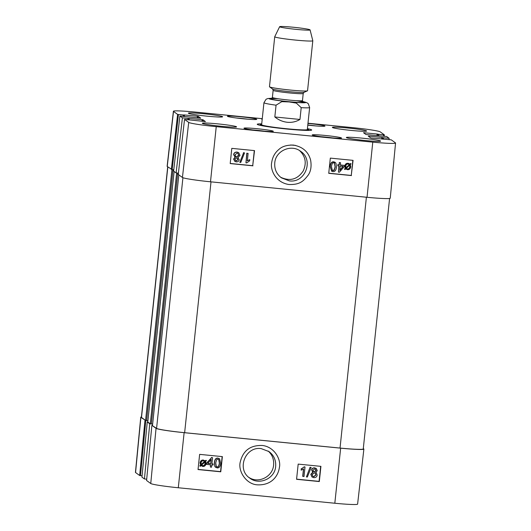 <?xml version="1.0" encoding="UTF-8"?>
<svg xmlns="http://www.w3.org/2000/svg" width="531" height="531" viewBox="0 0 531 531"><rect width="100%" height="100%" fill="white"/><g stroke="black" fill="none" stroke-linecap="round" stroke-linejoin="round"><path stroke-width="0.8" d="M268.195 451.045C272.224 454.702 274.029 459.348 273.604 464.977C272.868 476.539 258.697 483.98 248.939 477.449M389.588 198.461L363.257 448.967A25.846 1.533 -174 0 1 340.032 448.064L184.642 432.692A25.846 1.533 -174 0 1 156.579 428.364L151.886 425.331L146.576 480.495L150.751 483.515A25.362 1.507 6 0 0 178.29 487.757L334.822 503.242A25.362 1.507 6 0 0 357.602 504.131L363.881 449.067A25.846 1.533 -174 0 1 340.656 448.157L184.131 432.672A25.846 1.533 -174 0 1 156.061 428.351L151.886 425.331M363.297 448.562L363.762 448.894A25.846 1.533 -174 0 1 363.881 449.067M145.693 420.452L140.874 417.373A25.846 1.533 -174 0 1 140.755 417.207A25.846 1.533 -174 0 1 141.412 416.935M146.702 479.181L144.439 478.955L149.755 423.791L147.253 421.986L147.784 421.992M149.755 423.791L150.406 423.857M210.734 463.736L207.767 463.444L211.192 459.454L210.734 463.736L211.013 459.66M207.853 463.344L210.588 463.616M210.621 464.811L206.513 464.399L206.625 463.331L211.597 457.603L212.553 457.702L211.902 463.855L213.177 463.981L213.064 465.05L211.789 464.924L211.544 467.194L210.382 467.081L210.621 464.811M206.625 463.331L206.513 464.399M206.479 463.211L211.597 457.603M211.451 457.483L212.553 457.702M211.909 463.749L213.177 463.981M210.468 464.791L210.382 467.081M201.422 464.99L202.716 465.621C204.017 465.714 204.793 464.97 205.052 463.404L204.86 461.844M205.006 461.963L205.198 463.523C204.939 465.09 204.163 465.833 202.862 465.74L201.568 465.11L205.006 461.963M201.972 465.408L201.568 465.11M204.462 461.273L204.714 461.499L201.262 464.658L201.057 463.085C201.322 461.466 202.105 460.716 203.406 460.842L204.389 461.22M201.189 464.472L204.568 461.379M206.048 460.284L206.42 460.676L205.603 461.419L206.028 463.576C205.656 465.581 204.588 466.53 202.815 466.437L201.017 465.614L200.24 466.324L199.862 465.939L200.678 465.189L200.227 463.012C200.565 461.008 201.647 460.052 203.473 460.151L205.271 460.988L206.048 460.284L205.132 460.868L203.473 460.151M199.862 465.939L200.24 466.324M199.716 465.82L200.678 465.189M200.539 465.07L200.081 462.893C200.419 460.888 201.501 459.932 203.327 460.032M204.906 460.682L205.271 460.988M312.991 470.214L314.684 468.913L315.514 469.245L316.051 470.579L314.379 471.893L313.502 471.555L312.991 470.214M313.436 471.495L314.233 471.774L315.905 470.459L315.441 469.185M312.142 474.561L314.239 472.842L315.308 473.267L315.978 474.986L313.867 476.699L312.779 476.254L312.142 474.561M312.713 476.194L313.721 476.579L315.839 474.867L315.235 473.207M313.011 472.212L311.79 470.134C312.036 468.641 313.024 467.911 314.764 467.957L316.376 468.574L317.253 470.705L315.646 472.471L316.35 472.895L317.18 475.086C316.888 476.845 315.746 477.701 313.755 477.654L311.956 476.964L310.947 474.435L313.011 472.212L312.314 471.74M311.956 476.964L310.801 474.316L312.865 472.092L311.644 470.015C311.889 468.521 312.878 467.791 314.617 467.838L316.376 468.574M315.719 472.451L316.35 472.895M310.21 467.386L311.153 467.479L307.363 477.017L306.427 476.931L310.064 467.267L311.153 467.479M310.064 467.267L306.427 476.931M302.849 476.413L303.632 468.986L301.163 470.161L301.283 469.032L304.27 466.922L305.02 466.995L304.011 476.526L302.703 476.294L303.46 469.112M301.283 469.032L301.163 470.161M301.137 468.913L304.27 466.922M304.124 466.802L305.02 466.995M215.712 462.873L216.648 459.727L218.002 459.176L218.805 459.507L219.489 463.251C219.084 466.092 218.321 467.326 217.192 466.948L216.389 466.623L215.712 462.873M216.323 466.557L217.046 466.829C218.175 467.207 218.938 465.972 219.343 463.132L218.732 459.448M218.115 458.213L219.615 458.797L220.684 463.371C220.345 466.59 219.144 468.103 217.086 467.904L215.042 466.716L214.511 462.76C214.856 459.521 216.057 458.007 218.115 458.213L219.615 458.797M215.573 467.32L214.896 466.596L214.365 462.64C214.71 459.401 215.911 457.888 217.969 458.094M296.583 479.148L319.091 481.371L320.684 466.337M198.043 469.397L220.551 471.628L222.144 456.587M296.57 479.301L298.183 464.107L320.923 466.357L319.31 481.551L296.57 479.301M198.03 469.557L199.636 454.363L222.376 456.614L220.77 471.807L198.03 469.557M261.172 448.602L269.044 451.609C273.903 455.339 276.107 460.297 275.655 466.47C274.932 478.55 259.267 485.613 249.822 478.146C236.315 469.464 245.276 446.159 261.172 448.602M257.694 484.843C271.547 485.361 278.138 476.181 279.399 467.479C281.211 459.853 274.899 447.182 262.672 445.502C250.552 444.965 243.079 450.467 240.258 462.01C237.842 471.163 246.311 484.537 257.694 484.843M141.943 477.15L147.253 421.986L141.936 477.143L144.439 478.955M142.069 475.783L140.489 475.63L145.806 420.472M140.755 417.207L135.445 472.371A25.362 1.507 6 0 0 135.558 472.537L139.66 475.504L140.489 475.63M299.962 119.455C296.125 121.752 291.924 122.694 287.364 122.276C282.804 121.791 278.622 120.019 274.826 116.966L276.06 105.184L281.782 101.66L289.103 101.932L296.331 103.1L301.203 107.667L299.962 119.455L274.826 116.966M296.338 29.378A15.313 0.909 -174 0 1 279.638 26.696A15.313 0.909 -174 0 1 294.957 27.413A15.313 0.909 -174 0 1 310.091 29.895A15.313 0.909 -174 0 1 296.338 29.378M310.091 29.895L312.805 40.734A19.143 1.135 -174 0 1 312.805 40.761A19.143 1.135 -174 0 1 295.608 40.09A19.143 1.135 -174 0 1 274.726 36.758A19.143 1.135 -174 0 1 274.733 36.732L279.638 26.696M312.805 40.761L307.555 90.728A19.143 1.135 -174 0 1 307.442 90.834A19.143 1.135 -174 0 1 290.351 90.058A19.143 1.135 -174 0 1 269.562 86.858A19.143 1.135 -174 0 1 269.476 86.726L274.726 36.758M299.57 150.598C305.511 156.3 306.752 163.037 303.301 170.823C297.592 179.458 290.032 181.595 280.62 177.235M257.223 128.728A14.742 0.876 -174 0 1 273.299 131.29A14.742 0.876 -174 0 1 258.551 130.619A14.742 0.876 -174 0 1 243.981 128.21A14.742 0.876 -174 0 1 257.223 128.728M274.773 162.971C275.463 150.85 291.161 143.815 300.592 151.282C314.133 159.99 305.219 183.301 289.309 180.872L281.43 177.852C276.545 174.115 274.328 169.15 274.773 162.971M383.395 139.208L383.548 137.748L382.718 137.615L382.559 139.129M383.548 137.748L389.13 138.299L389.004 139.62M380.282 135.949L386.634 136.494L389.13 138.299M380.276 135.949L365.978 134.509L363.516 132.723L364.2 132.75L377.083 134.024L376.917 135.631M377.753 135.717L377.919 134.151L377.083 134.024M377.919 134.151L377.853 135.724M378.689 135.81L378.842 134.343L378.012 134.217M378.842 134.343L383.667 134.821L383.541 136.142M307.987 123.212L352.71 127.639A25.362 1.507 -174 0 1 380.249 131.88L384.351 134.841L383.667 134.821M262.188 119.429L261.677 119.057L262.228 119.07M173.77 169.747L172.17 169.595L178.443 114.523L177.613 114.397L173.511 111.43A25.362 1.507 -174 0 1 173.398 111.264A25.362 1.507 -174 0 1 196.178 112.154L262.268 118.692M178.443 114.523L183.275 115.001L183.135 116.316M184.396 116.442L184.549 114.975L183.859 114.948L183.819 116.382L183.958 115.028L183.275 115.001M184.549 114.975L197.432 116.249L197.266 117.862M198.103 117.948L198.269 116.382L197.432 116.249M198.269 116.382L200.731 118.167M178.403 173.146L176.126 172.92L182.398 117.849L179.89 116.037L200.731 118.161M182.398 117.849L187.981 118.4L187.841 119.721M188.525 119.787L188.671 118.426L187.981 118.4M188.664 118.426L202.145 119.654L201.972 121.267M202.809 121.347L202.975 119.78L202.145 119.654M202.975 119.78L205.437 121.572L184.529 119.389L178.257 174.46L182.432 177.48A25.846 1.533 6 0 0 210.495 181.801L367.027 197.286A25.846 1.533 6 0 0 390.245 198.189L395.555 143.025A25.362 1.507 -174 0 1 372.775 142.135L216.243 126.65A25.362 1.507 -174 0 1 188.704 122.409L184.529 119.389M368.859 136.586L368.906 136.148L368.222 136.122L370.684 137.907L371.521 138.033L391.267 139.839L395.442 142.859A25.362 1.507 -174 0 1 395.555 143.025M368.906 136.148L381.796 137.423L381.623 139.036M382.459 139.115L382.625 137.549L381.796 137.423M307.967 123.424A14.742 0.876 -174 0 1 308.896 123.517A14.742 0.876 -174 0 1 324.972 126.079A14.742 0.876 -174 0 1 307.788 125.137M325.45 135.478A14.742 0.876 -174 0 1 341.526 138.04A14.742 0.876 -174 0 1 326.771 137.37A14.742 0.876 -174 0 1 312.201 134.96A14.742 0.876 -174 0 1 325.45 135.478M361.823 138.12A17.231 1.022 -174 0 1 380.614 141.12A17.231 1.022 -174 0 1 363.37 140.33A17.231 1.022 -174 0 1 346.345 137.516A17.231 1.022 -174 0 1 361.823 138.12M347.845 128.024A17.231 1.022 -174 0 1 366.636 131.018A17.231 1.022 -174 0 1 349.391 130.234A17.231 1.022 -174 0 1 332.366 127.413A17.231 1.022 -174 0 1 347.845 128.024M203.824 113.773A17.231 1.022 -174 0 1 222.615 116.774A17.231 1.022 -174 0 1 205.371 115.99A17.231 1.022 -174 0 1 188.339 113.169A17.231 1.022 -174 0 1 203.824 113.773M217.796 123.876A17.231 1.022 -174 0 1 236.587 126.869A17.231 1.022 -174 0 1 219.349 126.086A17.231 1.022 -174 0 1 202.318 123.272A17.231 1.022 -174 0 1 217.796 123.876M240.676 116.767A14.742 0.876 -174 0 1 256.752 119.329A14.742 0.876 -174 0 1 241.997 118.659A14.742 0.876 -174 0 1 227.427 116.249A14.742 0.876 -174 0 1 240.676 116.767M261.723 123.862A27.373 1.626 6 0 0 257.289 124.387A27.373 1.626 6 0 0 287.105 129.046A27.373 1.626 6 0 0 311.644 130.095A27.373 1.626 6 0 0 307.416 128.668M261.67 124.34A24.326 1.44 6 0 0 260.283 124.652A24.326 1.44 6 0 0 284.317 128.648A24.326 1.44 6 0 0 308.657 129.737A24.326 1.44 6 0 0 308.551 129.597A24.326 1.44 6 0 0 307.363 129.146M261.637 124.725A22.972 1.361 6 0 0 284.337 128.502A22.972 1.361 6 0 0 307.323 129.524L309.639 107.501A22.972 1.361 -174 0 1 301.203 107.667M295.462 145.394A31.588 1.872 -174 0 1 290.663 144.99M179.896 116.043L173.617 171.108L176.126 172.92M173.398 111.264L167.119 166.329A25.846 1.533 6 0 0 167.238 166.502L172.17 169.595M340.225 166.084L343.192 166.376L339.78 170.371L340.225 166.084M339.807 170.066L342.98 166.356M340.338 165.008L344.446 165.413L344.334 166.488L339.375 172.223L338.42 172.124L339.063 165.964L337.782 165.838L337.895 164.769L339.176 164.895L339.409 162.619L340.57 162.732L340.338 165.008M340.344 164.929L344.446 165.413M338.904 165.951L338.42 172.124M337.895 164.769L337.782 165.838M337.749 164.676L339.176 164.895M339.024 164.802L339.409 162.619M339.263 162.526L340.57 162.732M345.953 167.856L345.761 166.296C346.02 164.723 346.796 163.986 348.09 164.072L349.391 164.71L345.953 167.856M345.893 167.683L349.391 164.71L348.84 164.285M349.239 164.617L348.694 164.192M346.252 168.32L349.697 165.161L349.909 166.734C349.644 168.36 348.86 169.104 347.559 168.984L346.763 168.732M346.683 168.679L347.413 168.891C348.714 169.011 349.498 168.267 349.756 166.641L349.902 165.871M349.756 165.772L349.551 165.068M344.918 169.542L344.546 169.15L345.362 168.407L344.931 166.236C345.303 164.238 346.371 163.282 348.144 163.375L349.936 164.205L350.719 163.488L351.091 163.88L350.274 164.623L350.732 166.8C350.394 168.812 349.318 169.767 347.493 169.674L345.694 168.831L344.918 169.542L344.546 169.15M344.4 169.057L345.362 168.407M345.216 168.314L344.785 166.143C345.15 164.145 346.225 163.19 347.991 163.282L349.013 163.548M349.81 164.092L350.719 163.488M346.278 169.289L345.674 168.851M235.525 160.634L236.136 160.813L237.828 159.519L237.244 158.119M237.974 159.612L236.288 160.906L235.598 160.681L234.914 159.24L236.587 157.926L237.317 158.165L237.828 159.519M235.771 156.638L236.574 156.884L238.665 155.165L237.901 153.373M238.817 155.258L236.726 156.977L235.844 156.685L234.981 154.833L237.091 153.114L237.974 153.419L238.665 155.165M235.313 157.349L233.779 154.727C234.071 152.968 235.206 152.112 237.198 152.158L238.711 152.643L240.012 155.384L237.948 157.607L239.176 159.685C238.937 161.185 237.948 161.915 236.209 161.869L234.848 161.437L233.713 159.114L235.313 157.349L234.735 157.03M234.848 161.437L233.567 159.021L235.167 157.256L233.627 154.634C233.919 152.875 235.06 152.019 237.052 152.065L238.711 152.643M240.762 162.44L239.82 162.347L243.59 152.795L244.525 152.888L240.762 162.44M243.59 152.795L239.82 162.347M243.444 152.702L244.525 152.888M248.11 153.399L247.333 160.84L249.802 159.658L249.689 160.793L246.703 162.904L245.953 162.831L246.948 153.286L248.11 153.399L246.948 153.286M247.187 160.747L249.802 159.658M246.796 153.194L245.953 162.831M332.247 170.385L334.172 170L335.107 166.853L334.331 163.037M335.253 166.946L334.318 170.093L332.97 170.65L332.32 170.431L331.477 166.568C331.875 163.721 332.638 162.486 333.767 162.864L334.411 163.083L335.107 166.853M332.857 171.613L331.609 171.214L330.275 166.455C330.614 163.229 331.809 161.709 333.866 161.909L335.917 163.097L336.455 167.066C336.11 170.305 334.915 171.818 332.857 171.613M331.609 171.214L330.129 166.362C330.461 163.13 331.663 161.616 333.72 161.816L335.134 162.313M230.215 163.462L252.716 165.685L254.289 150.592M328.755 173.206L351.263 175.436L352.836 160.335M252.942 165.825L230.202 163.575L231.788 148.361L254.528 150.612L252.716 165.685M351.482 175.575L328.742 173.325L330.328 158.112L353.069 160.362L351.263 175.436M293.397 145.076C287.019 144.963 282.233 146.37 279.054 149.297C274.945 152.629 272.489 157.043 271.693 162.546C270.087 169.084 275.025 182.279 288.711 184.483C299.623 184.914 303.4 181.363 308.252 175.024C310.861 171.208 311.657 166.269 310.635 160.203C308.445 151.786 302.697 146.748 293.397 145.076M259.593 125.203A26.225 1.553 -174 0 1 260.097 125.17M308.737 130.281A26.225 1.553 -174 0 1 309.221 130.414M152.49 425.411L178.821 174.872L152.497 425.417M178.403 173.179L176.77 172.98M152.623 424.11L150.286 423.824L147.784 422.006L174.122 171.473M173.77 169.787L172.057 169.581M147.917 420.711L145.58 420.419L141.498 417.472A25.846 1.533 -174 0 1 141.379 417.3L167.703 166.834M340.656 448.157L334.822 503.242M184.131 432.672L178.29 487.757M144.976 420.34L139.66 475.504M140.874 417.373L135.558 472.537M156.061 428.351L150.751 483.515M276.06 105.184A22.972 1.361 -174 0 1 263.947 102.695L261.63 124.745M309.639 107.501L308.265 103.671L306.745 102.636L302.697 101.54A18.379 1.089 -174 0 1 289.037 101.813A18.379 1.089 -174 0 1 271.646 99.47A18.379 1.089 -174 0 1 271.952 98.335M272.589 89.042L273.14 90.33A15.127 0.896 -174 0 0 289.634 92.958A15.127 0.896 -174 0 0 303.221 93.489L304.024 92.341A15.89 0.943 -174 0 1 289.846 91.697A15.89 0.943 -174 0 1 272.589 89.042L269.562 86.858M303.221 93.489L302.471 100.598A15.127 0.896 -174 0 1 288.884 100.067A15.127 0.896 -174 0 1 272.39 97.439L271.474 98.627M296.583 100.691A16.653 0.989 -174 0 1 303.32 102.463A16.653 0.989 -174 0 1 288.871 101.693A16.653 0.989 -174 0 1 271.66 99.231A16.653 0.989 -174 0 1 278.131 98.753M236.169 117.975A13.594 0.803 -174 0 1 247.844 119.203M252.716 129.936A13.594 0.803 -174 0 1 264.398 131.164M316.098 125.953L307.801 125.011A13.594 0.803 -174 0 1 308.85 125.117A13.594 0.803 -174 0 1 316.071 125.947M332.652 137.914L320.91 136.679A13.594 0.803 -174 0 1 332.618 137.907M210.495 181.801L216.243 126.65M367.027 197.286L372.775 142.135M384.218 136.208L384.351 134.854L384.225 136.208M364.153 133.188L364.2 132.75M177.613 114.397L171.34 169.462M189.102 119.847L189.255 118.38M188.518 119.787L188.664 118.433M167.238 166.502L173.511 111.43M182.432 177.48L188.704 122.409M156.579 428.364L182.923 177.712M184.642 432.692L211.006 181.854M151.328 423.984L177.693 173.106M150.286 423.824L176.65 172.973M146.616 420.579L172.987 169.708M145.58 420.419L171.944 169.568M141.498 417.472L167.829 166.926M340.032 448.064L366.397 197.22M263.947 102.695L266.104 99.231L267.909 98.514L271.978 98.308M304.024 92.341L307.442 90.834M273.14 90.33L272.39 97.439M296.537 100.684L303.128 101.952L302.471 100.598M264.431 131.164L252.69 129.929M247.877 119.203L236.136 117.968M260.283 124.652L260.044 125.303M308.657 129.737L308.757 130.427M179.89 116.037L173.617 171.108M147.784 422.006L174.115 171.467"/></g></svg>
